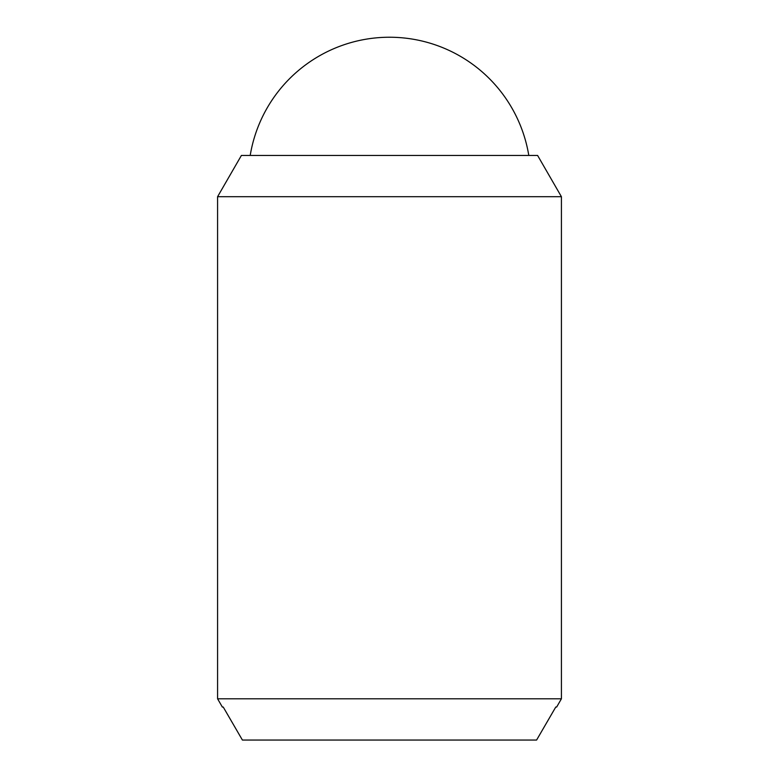<?xml version="1.0" encoding="UTF-8"?>
<svg xmlns="http://www.w3.org/2000/svg" width="779" height="779" viewBox="0 0 779 779"><rect width="100%" height="100%" fill="white"/><g stroke="black" fill="none" stroke-linecap="round" stroke-linejoin="round"><path stroke-width="1.17" d="M250.205 155.449A141.174 141.174 0 0 1 528.795 155.449M561.416 196.707L561.416 698.792L217.584 698.792L217.584 196.707L241.402 155.449L537.598 155.449L561.416 196.707L217.584 196.707M561.416 698.792L556.654 707.04L555.768 707.04L556.654 707.04M222.346 707.04L223.232 707.04L222.346 707.04L217.584 698.792M223.232 707.04L242.405 740.05L536.595 740.05L555.768 707.04"/></g></svg>
